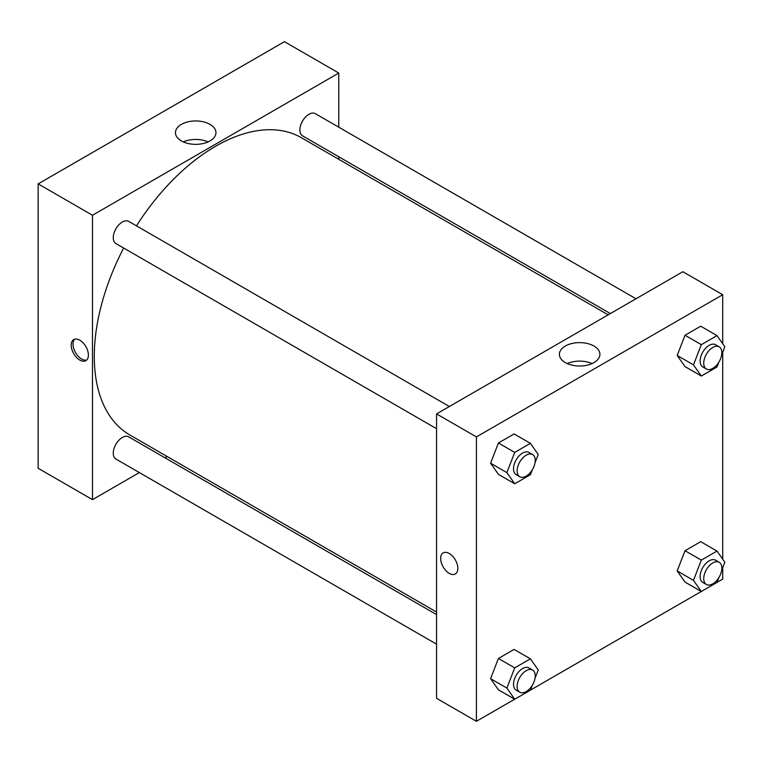 <?xml version="1.0" encoding="UTF-8"?>
<svg xmlns="http://www.w3.org/2000/svg" width="763" height="763" viewBox="0 0 763 763"><rect width="100%" height="100%" fill="white"/><g stroke="black" fill="none" stroke-linecap="round" stroke-linejoin="round"><path stroke-width="1.14" d="M38.15 183.883L38.15 468.282L38.15 183.883L284.446 41.688L38.15 183.883L92.476 215.252L338.782 73.048L338.782 127.192M449.378 406.517L128.728 221.394A12.809 7.392 120 0 0 115.919 228.786A12.809 7.392 120 0 0 115.919 243.569L436.57 428.701M436.57 614.596L128.728 436.865A12.809 7.392 120 0 0 115.919 444.266A12.809 7.392 120 0 0 115.919 459.049L436.57 644.172M139.362 472.583L92.476 499.651L92.476 215.252M164.98 457.8L167.183 456.522M338.782 156.768L338.782 159.305M635.989 298.781L315.338 113.658A12.809 7.392 120 0 0 302.529 121.05A12.809 7.392 120 0 0 302.529 135.833L610.371 313.564M123.663 248.042A171.599 99.076 120 0 0 94.288 356.407A171.599 99.076 120 0 0 129.834 434.958L436.57 612.06M608.168 314.842L301.423 137.741A171.599 99.076 120 0 0 136.472 225.867M92.476 499.651L38.15 468.282M210.035 124.379A20.258 11.703 180 0 1 215.967 132.648A20.258 11.703 180 0 1 195.709 144.35A20.258 11.703 180 0 1 175.442 132.648A20.258 11.703 180 0 1 187.956 121.842A20.258 11.703 180 0 1 210.035 124.379M338.782 73.048L284.446 41.688M79.8 360.069A12.17 7.02 60 0 1 71.856 349.349A12.17 7.02 60 0 1 73.725 339.602A12.17 7.02 60 0 1 85.885 346.621A12.17 7.02 60 0 1 85.885 360.67A12.17 7.02 60 0 1 79.8 360.069M208.108 141.899A20.258 11.703 0 0 0 183.311 141.899M74.698 339.192A12.17 7.02 -120 0 0 73.954 349.13A12.17 7.02 -120 0 0 81.631 359.011A12.17 7.02 -120 0 0 86.734 360.022M514.682 699.223L476.417 721.312L436.57 698.317L436.57 413.908L682.866 271.714L722.714 294.718L722.714 343.722M530.419 690.134L701.292 591.487M717.029 582.398L722.714 579.117L722.714 567.748M490.58 463.198L498.42 474.357L490.58 463.198L498.42 442.988L490.58 463.198L506.88 472.612L514.72 452.402L530.399 443.341L538.239 454.5L535.025 462.798M514.1 433.937L498.42 442.988L514.1 433.937L530.399 443.341M677.182 355.463L685.021 366.621L677.182 355.463L685.021 335.253L677.182 355.463L693.481 364.876L701.321 344.666L717.01 335.606L724.85 346.764L721.626 355.062M700.711 326.202L685.021 335.253L700.711 326.202L717.01 335.606M677.182 570.943L685.021 582.093L677.182 570.943L685.021 550.724L677.182 570.943L693.481 580.347L701.321 560.137L717.01 551.086L724.85 562.236L721.626 570.543M700.711 541.673L685.021 550.724L700.711 541.673L717.01 551.086M476.417 721.312L476.417 436.913L722.714 294.718M722.714 352.277L722.714 559.203M490.58 678.679L498.42 689.828L490.58 678.679L498.42 658.469L490.58 678.679L506.88 688.083L514.72 667.873L530.399 658.822L538.239 669.981L535.025 678.278M514.1 649.408L498.42 658.469L514.1 649.408L530.399 658.822M565.316 362.587A20.258 11.703 180 0 1 559.384 354.309A20.258 11.703 180 0 1 579.642 342.616A20.258 11.703 180 0 1 599.909 354.309A20.258 11.703 180 0 1 587.396 365.124A20.258 11.703 180 0 1 565.316 362.587M476.417 436.913L436.57 413.908M457.848 568.397A12.17 7.02 60 0 1 455.33 573.967A12.17 7.02 60 0 1 443.169 566.947A12.17 7.02 60 0 1 443.169 552.898A12.17 7.02 60 0 1 452.545 556.151A12.17 7.02 60 0 1 457.848 568.397M592.04 363.56A20.258 11.703 0 0 0 567.243 363.56M443.169 552.889A12.17 7.02 -120 0 0 443.169 566.938A12.17 7.02 -120 0 0 455.339 573.967M532.297 469.827L530.399 474.71L514.72 483.771L506.88 472.612M532.584 454.557L528.959 452.469A12.809 7.392 120 0 0 519.098 455.892A12.809 7.392 120 0 0 513.509 468.787A12.809 7.392 120 0 0 516.16 474.643L519.775 476.741A12.809 7.392 120 0 0 532.584 469.34A12.809 7.392 120 0 0 532.584 454.557A12.809 7.392 120 0 0 522.712 457.991A12.809 7.392 120 0 0 517.123 470.876A12.809 7.392 120 0 0 519.775 476.741M514.72 483.771L498.42 474.357M514.72 452.402L498.42 442.988M718.899 362.091L717.01 366.974L701.321 376.035L693.481 364.876M719.194 346.822L715.57 344.733A12.809 7.392 120 0 0 705.699 348.157A12.809 7.392 120 0 0 700.11 361.052A12.809 7.392 120 0 0 702.761 366.908L706.385 368.996A12.809 7.392 120 0 0 719.194 361.605A12.809 7.392 120 0 0 719.194 346.822A12.809 7.392 120 0 0 709.323 350.255A12.809 7.392 120 0 0 703.734 363.14A12.809 7.392 120 0 0 706.385 368.996M701.321 376.035L685.021 366.621M701.321 344.666L685.021 335.253M532.297 685.308L530.399 690.191L514.72 699.242L506.88 688.083M532.584 670.028L528.959 667.94A12.809 7.392 120 0 0 519.098 671.373A12.809 7.392 120 0 0 513.509 684.258A12.809 7.392 120 0 0 516.16 690.124L519.775 692.213A12.809 7.392 120 0 0 532.584 684.821A12.809 7.392 120 0 0 532.584 670.028A12.809 7.392 120 0 0 522.712 673.462A12.809 7.392 120 0 0 517.123 686.347A12.809 7.392 120 0 0 519.775 692.213M514.72 699.242L498.42 689.828M514.72 667.873L498.42 658.469M718.899 577.572L717.01 582.455L701.321 591.506L693.481 580.347M719.194 562.293L715.57 560.204A12.809 7.392 120 0 0 705.699 563.638A12.809 7.392 120 0 0 700.11 576.523A12.809 7.392 120 0 0 702.761 582.388L706.385 584.477A12.809 7.392 120 0 0 719.194 577.086A12.809 7.392 120 0 0 719.194 562.293A12.809 7.392 120 0 0 709.323 565.726A12.809 7.392 120 0 0 703.734 578.612A12.809 7.392 120 0 0 706.385 584.477M701.321 591.506L685.021 582.093M701.321 560.137L685.021 550.724"/></g></svg>
